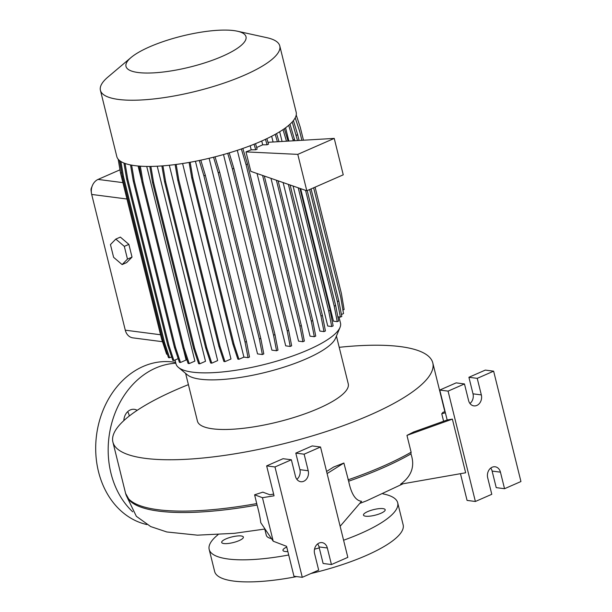 <?xml version="1.0" encoding="UTF-8"?>
<svg xmlns="http://www.w3.org/2000/svg" width="612" height="612" viewBox="0 0 612 612"><rect width="100%" height="100%" fill="white"/><g stroke="black" fill="none" stroke-linecap="round" stroke-linejoin="round"><path stroke-width="0.92" d="M287.854 551.557A11.184 2.892 166.1 0 1 285.146 551.489A11.184 2.892 166.1 0 1 282.951 550.379A11.184 2.892 166.1 0 1 286.737 547.059M382.99 508.626A11.184 2.892 166.1 0 1 385.185 509.727A11.184 2.892 166.1 0 1 378.132 514.332A11.184 2.892 166.1 0 1 365.678 516.207A11.184 2.892 166.1 0 1 363.474 515.105A11.184 2.892 166.1 0 1 370.528 510.507A11.184 2.892 166.1 0 1 382.99 508.626M241.189 535.967A11.184 2.892 166.1 0 1 243.385 537.068A11.184 2.892 166.1 0 1 236.331 541.666A11.184 2.892 166.1 0 1 223.877 543.548A11.184 2.892 166.1 0 1 221.682 542.439A11.184 2.892 166.1 0 1 228.727 537.841A11.184 2.892 166.1 0 1 241.189 535.967M127.671 411.685A11.184 8.996 -82.6 0 1 129.27 416.022M123.854 420.589A11.184 8.996 -82.6 0 1 130.287 409.933A11.184 8.996 -82.6 0 1 134.319 409.329A11.184 8.996 -82.6 0 1 137.187 410.338M256.78 503.584A164.773 42.649 166.1 0 1 157.995 509.712A164.773 42.649 166.1 0 1 125.605 493.417L129.499 500.379A164.353 42.542 -13.9 0 0 158.707 511.127A164.353 42.542 -13.9 0 0 257.071 505.045C258.998 512.045 260.222 517.928 260.766 522.694L273.212 541.199L262.449 497.694L254.607 494.802L257.071 505.045M339.216 347.318A164.773 42.649 166.1 0 1 400.401 346.614A164.773 42.649 166.1 0 1 432.791 362.908A164.773 42.649 166.1 0 1 328.881 430.68A164.773 42.649 166.1 0 1 145.289 458.365A164.773 42.649 166.1 0 1 112.899 442.071A164.773 42.649 166.1 0 1 188.404 384.642M338.972 316.917L340.486 323.06A84.747 21.933 166.1 0 1 340.02 327.412L335.537 338.214A77.678 20.104 166.1 0 1 280.197 368.325A77.678 20.104 166.1 0 1 200.438 379.218A77.678 20.104 166.1 0 1 187.41 374.873L178.413 367.407A84.747 21.933 166.1 0 1 175.965 363.773L175.032 360.017M336.424 336.065L348.251 383.831A77.678 20.104 166.1 0 1 299.26 415.778A77.678 20.104 166.1 0 1 212.716 428.828A77.678 20.104 166.1 0 1 197.439 421.148L185.62 373.389M340.02 327.412A84.747 21.933 166.1 0 1 279.638 360.269A84.747 21.933 166.1 0 1 192.619 372.157A84.747 21.933 166.1 0 1 178.413 367.407M237.364 31.204L266.87 37.684A92.389 23.914 166.1 0 1 279.776 45.923A92.389 23.914 166.1 0 1 221.513 83.921A92.389 23.914 166.1 0 1 118.575 99.45A92.389 23.914 166.1 0 1 100.414 90.308A92.389 23.914 166.1 0 1 107.987 77.005L131.067 57.505A61.812 15.996 166.1 0 1 233.845 30.6A61.812 15.996 166.1 0 1 237.364 31.204A61.812 15.996 166.1 0 1 219.876 57.36A61.812 15.996 166.1 0 1 138.151 72.522A61.812 15.996 166.1 0 1 131.067 57.505M279.776 45.923L296.162 112.134A92.389 23.914 166.1 0 1 237.9 150.131A92.389 23.914 166.1 0 1 134.961 165.661A92.389 23.914 166.1 0 1 116.8 156.519L100.414 90.308M271.498 538.652A38.25 9.899 166.1 0 1 266.304 535.278L264.767 529.066M288.703 554.992A97.094 25.13 166.1 0 1 228.268 559.016A97.094 25.13 166.1 0 1 209.174 549.415A97.094 25.13 166.1 0 1 218.056 534.674M296.652 576.588A97.094 25.13 166.1 0 1 233.73 581.086A97.094 25.13 166.1 0 1 214.636 571.486L209.174 549.415M492.155 467.231A8.239 6.625 97.4 0 0 487.688 477.75L491.788 494.297L475.386 501.48L448.076 391.129L464.477 383.946L468.57 400.5A8.239 6.625 97.4 0 0 473.895 405.878A8.239 6.625 97.4 0 0 481.33 394.908L477.23 378.354L493.632 371.17L520.942 481.529L504.54 488.713L500.448 472.158A8.239 6.625 97.4 0 0 495.123 466.78A8.239 6.625 97.4 0 0 492.155 467.231M319.051 543.066A8.239 6.625 97.4 0 0 314.583 553.585L318.676 570.132L302.282 577.315L274.972 466.964L291.366 459.78L295.466 476.335A8.239 6.625 97.4 0 0 300.783 481.713A8.239 6.625 97.4 0 0 308.219 470.743L304.126 454.188L320.527 447.005L347.83 557.364L331.436 564.547L327.336 547.992A8.239 6.625 97.4 0 0 322.019 542.615A8.239 6.625 97.4 0 0 319.051 543.066M132.72 511.823A82.383 66.28 -82.6 0 1 109.441 433.847A82.383 66.28 -82.6 0 1 155.632 368.072A82.383 66.28 -82.6 0 1 175.828 363.237M146.849 524.553A82.383 66.28 -82.6 0 1 95.717 450.646A82.383 66.28 -82.6 0 1 143.154 366.458A82.383 66.28 -82.6 0 1 172.859 362.006L175.613 362.358M131.634 165.148L134.342 181.083L175.483 347.333L180.486 362.48L186.109 360.017L183.546 349.659M141.709 180.601L138.098 166.005M305.572 190.355L334.221 306.115L337.227 321.644L333.433 321.155L300.637 188.641M288.833 140.928L285.582 127.809M298.205 187.8L328.698 310.995L331.704 326.525L327.741 326.012L293.094 186.025M282.033 141.303L279.669 131.764M288.382 184.388L320.971 316.067L323.985 331.605L319.869 331.069L283.119 182.56M273.036 141.808L271.659 136.262M254.057 144.241L255.717 149.772L251.195 149.818L245.993 151.891L250.805 171.345L306.803 190.783L343.248 174.818L334.236 138.404L267.957 142.298M278.131 180.831L312.709 320.55L315.723 336.087L314.293 336.715L310.047 336.164L270.986 178.352M264.338 176.042L301.341 325.546L304.348 341.083L302.917 341.71L298.541 341.144L257.063 173.517M251.195 149.818L250.193 145.755M241.35 148.968L246.062 164.659L287.204 330.901L290.21 346.438L285.705 345.849L237.318 150.33M227.71 153.337L232.407 168.973L273.549 335.223L276.555 350.752L271.904 350.148L223.495 154.553M213.542 157.208L218.209 172.752L259.35 338.994L262.364 354.532L257.537 353.904L209.128 158.294M176.164 164.444L178.849 180.234L219.991 346.484L224.994 361.631L230.976 359.007L182.598 163.519M162.93 165.844L165.638 181.764L206.78 348.006L211.783 363.161L217.658 360.583L169.317 165.255M150.866 166.426L153.581 182.422L194.723 348.672L199.726 363.819L205.51 361.287L157.238 166.219M140.324 166.181L143.04 182.192L184.181 348.442L189.185 363.589L194.891 361.095L146.719 166.433M265.447 139.322L267.084 144.776L262.693 144.822L256.658 147.515M262.693 144.822L261.745 141.005M128.872 244.372L120.365 237.104L115.806 239.093L110.451 244.57L113.61 257.315L122.117 264.583L126.669 262.586L132.024 257.117L128.872 244.372L124.32 246.368L115.806 239.093M119.967 169.83L98.073 179.423A11.766 9.471 97.4 0 0 92.374 185.604A11.766 9.471 97.4 0 0 91.418 192.994A11.766 9.471 97.4 0 0 91.693 194.448L125.284 330.182A11.766 9.471 97.4 0 0 132.88 337.862L162.494 341.703M267.084 144.776L268.515 144.149L266.863 138.649M255.717 149.772L257.147 149.144L255.502 143.659M334.236 138.404L297.792 154.369L245.993 151.891M382.959 493.861A97.094 25.13 166.1 0 1 397.685 502.758L403.147 524.828A97.094 25.13 166.1 0 1 310.98 573.505M340.142 526.282L361.57 501.289C355.58 500.677 351.273 493.983 348.656 481.2L343.883 463.024L327.099 473.573M343.883 463.024L333.662 467.017L326.578 471.469M254.607 494.802L262.831 492.155L269.823 494.741L273.64 494.121M291.366 459.78L283.05 458.702L266.648 465.885L274.054 495.812L262.449 497.694M296.866 479.326A8.239 6.625 97.4 0 0 299.903 469.664L295.803 453.117L312.204 445.926L320.527 447.005M295.803 453.117L304.126 454.188M266.648 465.885L274.972 466.964M302.282 577.315L293.959 576.244L286.554 546.317L273.212 541.199M331.436 564.547L323.113 563.468L319.02 546.914A8.239 6.625 97.4 0 0 317.62 543.923M406.957 435.392L413.674 431.965L447.165 419.977L452.375 419.128L406.957 435.392L411.119 452.207L410.935 453.913C415.15 465.992 411.708 476.082 400.6 484.191L465.656 472.778L452.375 419.128M445.383 412.786L441.757 413.773L443.012 412.266L445.115 411.692M504.54 488.713L496.225 487.634L492.124 471.079A8.239 6.625 97.4 0 0 490.732 468.088M469.97 403.492A8.239 6.625 97.4 0 0 473.007 393.83L468.914 377.283L485.316 370.092L493.632 371.17M468.914 377.283L477.23 378.354M447.165 419.977L439.76 390.051L456.162 382.867L464.477 383.946M439.76 390.051L448.076 391.129M460.461 473.696L467.071 500.409L475.386 501.48M441.757 413.773L443.601 421.247M397.685 502.758A97.094 25.13 166.1 0 1 343.592 540.235M319.265 547.916A97.094 25.13 166.1 0 1 314.507 549.193M91.418 192.994L91.058 190.317A3.527 2.838 -82.6 0 1 91.349 188.106L92.374 185.604M348.656 481.2A164.353 42.542 -13.9 0 0 410.935 453.913M122.117 264.583L127.472 259.106L132.024 257.117M127.472 259.106L124.32 246.368M306.803 190.783L297.792 154.369M301.341 325.546L299.911 326.173L302.917 341.71M262.602 175.437L299.911 326.173M312.709 320.55L311.279 321.178L314.293 336.715M276.394 180.226L311.279 321.178M120.908 161.514L123.433 176.386L164.574 342.628L169.578 357.775L171.635 356.873M119.7 160.673L122.346 176.241L163.488 342.49L168.491 357.637L169.578 357.775M123.433 176.386L122.346 176.241M164.574 342.628L163.488 342.49M149.802 166.441L152.495 182.284L193.637 348.526L198.632 363.681L199.726 363.819M153.581 182.422L152.495 182.284M194.723 348.672L193.637 348.526M200.805 160.168L205.334 175.246L246.475 341.496L249.489 357.026L248.059 357.653L243.905 357.117L195.435 161.262M189.123 162.44L191.724 177.748L232.866 343.99L237.869 359.145L238.955 359.282L243.905 357.117M199.282 160.489L203.903 175.874L245.045 342.123L248.059 357.653M205.334 175.246L203.903 175.874M246.475 341.496L245.045 342.123M190.156 162.256L192.818 177.885L191.724 177.748M192.818 177.885L233.96 344.135L232.866 343.99M233.96 344.135L238.955 359.282M139.245 166.097L141.953 182.055L183.095 348.297L188.098 363.452L189.185 363.589M143.04 182.192L141.953 182.055M184.181 348.442L183.095 348.297M119.439 160.459L122.278 175.843M118.162 159.174L120.472 172.791L161.614 339.033L166.617 354.187L167.382 354.287M121.559 172.928L120.472 172.791M162.67 339.17L161.614 339.033M242.811 148.456L247.493 164.031L288.635 330.273L291.641 345.811L290.21 346.438M247.493 164.031L246.062 164.659M288.635 330.273L287.204 330.901M284.351 128.696L288.038 140.974M299.941 188.404L330.128 310.368L333.135 325.898L331.704 326.525M283.012 129.614L286.447 141.058M330.128 310.368L328.698 310.995M315.081 187.157L341.374 293.4L344.12 309.542L342.911 310.07M296.223 115.002L300.232 127.151L303.445 140.117M309.649 189.536L337.373 301.563L340.379 317.1L337.839 316.771M292.222 121.979L297.493 140.446M293.416 120.564L297.662 134.694L296.231 135.321M311.08 188.917L338.803 300.936L337.373 301.563M297.662 134.694L299.061 140.355M338.803 300.936L341.81 316.473L340.379 317.1M313.627 187.792L340.769 297.455L343.508 313.589L341.427 314.507M295.206 117.825L299.628 131.205L301.854 140.202M130.532 164.934L133.255 180.945L174.397 347.188L179.4 362.342L180.486 362.48M134.342 181.083L133.255 180.945M175.483 347.333L174.397 347.188M175.124 164.574L177.763 180.096L218.905 346.338L223.9 361.493L224.994 361.631M178.849 180.234L177.763 180.096M219.991 346.484L218.905 346.338M289.989 124.205L294.839 140.592M307.216 190.6L335.644 305.487L338.658 321.017L337.227 321.644M288.711 125.338L293.278 140.684M294.502 139.238L293.079 139.865M335.644 305.487L334.221 306.115M125.078 163.465L127.74 179.125L168.881 345.375L173.885 360.522L178.176 358.64M123.938 163.029L126.653 178.987L167.795 345.237L172.798 360.384L173.885 360.522M127.74 179.125L126.653 178.987M168.881 345.375L167.795 345.237M161.882 165.929L164.552 181.626L205.693 347.868L210.689 363.015L211.783 363.161M165.638 181.764L164.552 181.626M206.78 348.006L205.693 347.868M215.049 156.833L219.639 172.125L260.781 338.375L263.795 353.904L262.364 354.532M219.639 172.125L218.209 172.752M260.781 338.375L259.35 338.994M229.194 152.893L233.838 168.346L274.979 334.596L277.986 350.125L276.555 350.752M233.838 168.346L232.407 168.973M274.979 334.596L273.549 335.223M276.578 133.592L278.942 141.479M290.119 184.992L322.402 315.44L325.416 330.977L323.985 331.605M275.193 134.372L277.351 141.563M322.402 315.44L320.971 316.067M91.693 194.448L126.959 199.015M125.284 330.182L160.551 334.756M98.073 179.423L122.905 182.636M299.903 469.664L308.219 470.743M319.02 546.914L327.336 547.992M492.124 471.079L500.448 472.158M473.007 393.83L481.33 394.908M411.119 452.207A164.773 42.649 166.1 0 1 348.044 479.839M112.899 442.071L125.605 493.417M432.791 362.908L444.878 411.754M126.37 495.682L136.346 516.306L150.69 526.572L166.824 531.973L197.431 535.163L234.342 533.327L265.019 529.02M359.718 503.454L366.81 500.715L403.101 483.755"/></g></svg>
